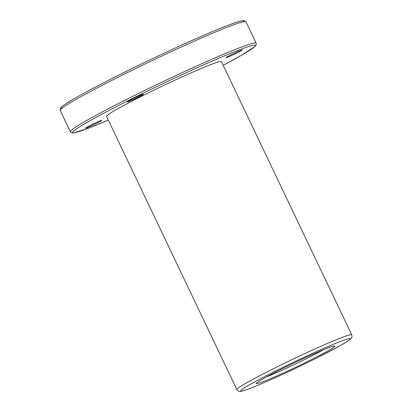 <?xml version="1.0" encoding="UTF-8"?>
<svg xmlns="http://www.w3.org/2000/svg" width="412" height="412" viewBox="0 0 412 412"><rect width="100%" height="100%" fill="white"/><g stroke="black" fill="none" stroke-linecap="round" stroke-linejoin="round"><path stroke-width="0.62" d="M138.375 97.15A8.935 0.469 154.5 0 0 143.391 94.271A8.935 0.469 154.5 0 0 135.121 97.695A8.935 0.469 154.5 0 0 127.257 101.965A8.935 0.469 154.5 0 0 138.375 97.15M237.204 52.834A8.935 0.469 154.5 0 0 242.215 49.96A8.935 0.469 154.5 0 0 233.949 53.385A8.935 0.469 154.5 0 0 226.085 57.654A8.935 0.469 154.5 0 0 237.204 52.834M351.74 334.812L221.424 61.604A63.633 3.332 154.5 0 0 162.555 85.99A63.633 3.332 154.5 0 0 106.553 116.395L236.869 389.603C238.095 391.127 239.135 391.724 239.985 391.4L241.566 391.204C244.646 390.514 250.372 388.423 258.736 384.921C273.985 378.571 297.299 367.746 316.344 358.177L339.998 345.745C344.88 343.005 348.222 340.915 350.03 339.467L351.178 338.365C351.961 337.907 352.152 336.722 351.74 334.812A63.633 3.332 154.5 0 0 292.87 359.202A63.633 3.332 154.5 0 0 236.869 389.603M96.882 123.219A8.935 0.469 154.5 0 0 101.898 120.345A8.935 0.469 154.5 0 0 93.627 123.77A8.935 0.469 154.5 0 0 85.763 128.039A8.935 0.469 154.5 0 0 96.882 123.219M243.42 21.779A101.208 5.299 154.5 0 0 150.066 59.807A101.208 5.299 154.5 0 0 61.764 108.423M70.385 131.773A102.897 5.387 154.5 0 1 160.943 82.611A102.897 5.387 154.5 0 1 256.14 43.172L256.326 44.156L255.8 45.521L254.652 46.741L241.113 55.491L223.201 65.323A101.208 5.299 154.5 0 0 229.257 53.864A101.208 5.299 154.5 0 0 95.615 117.611A101.208 5.299 154.5 0 0 108.33 120.113L89.419 127.849L74.098 132.86L72.424 132.988L71.034 132.54L70.385 131.773L60.198 110.416A102.897 5.387 154.5 0 1 150.756 61.254A102.897 5.387 154.5 0 1 245.954 21.815L243.914 20.6L242.241 20.729C239.393 21.228 234.284 22.897 226.919 25.74C209.775 32.321 180.157 45.449 150.37 59.663C122.621 72.924 99.719 84.527 81.658 94.472C71.266 100.219 64.622 104.329 61.743 106.801L60.425 108.232L60.198 110.416M266.214 377.078A40.618 2.127 154.5 0 0 308.176 357.796A40.618 2.127 154.5 0 0 323.538 349.731M316.292 358.198A60.76 3.183 154.5 0 0 329.147 346.044A60.76 3.183 154.5 0 0 241.19 390.164A60.76 3.183 154.5 0 0 316.292 358.198M310.396 360.078A43.497 2.276 154.5 0 0 319.599 351.374A43.497 2.276 154.5 0 0 256.635 382.959A43.497 2.276 154.5 0 0 310.396 360.078M333.009 346.234L331.186 346.827C326.556 348.377 318.826 351.601 307.991 356.498C296.192 361.87 285.016 367.267 274.474 372.695C266.049 377.062 260.58 380.142 258.056 381.924L257.361 382.465M256.14 43.172L245.954 21.815"/></g></svg>
